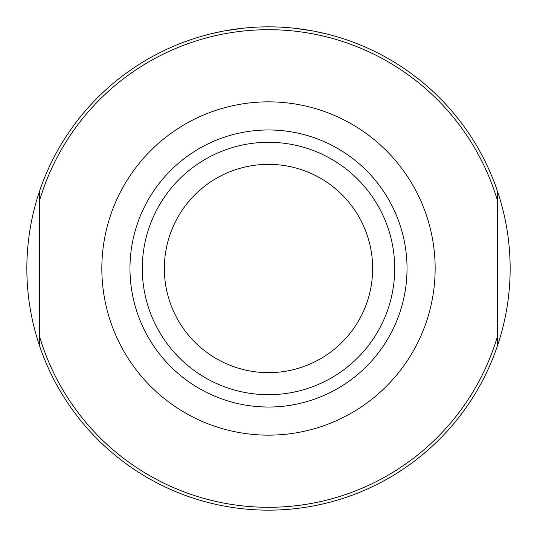 <?xml version="1.0" encoding="UTF-8"?>
<svg xmlns="http://www.w3.org/2000/svg" width="537" height="537" viewBox="0 0 537 537"><rect width="100%" height="100%" fill="white"/><g stroke="black" fill="none" stroke-linecap="round" stroke-linejoin="round"><path stroke-width="0.81" d="M26.85 268.5A241.65 241.65 0 0 1 497.651 191.79A241.65 241.65 0 0 1 268.5 510.15A241.65 241.65 0 0 1 26.85 268.5M313.695 31.112L325.952 33.777M326.577 33.932L326.939 34.026M326.093 33.818L314.44 31.253M312.138 30.824L294.444 28.246M243.785 28.119L224.13 30.958M223.358 31.106L211.565 33.65M210.43 33.932L210.074 34.019M210.457 33.925L222.64 31.24M497.651 191.79L497.651 345.21A241.65 241.65 0 0 1 39.349 345.21L39.349 191.79M372.658 268.5A104.158 104.158 0 0 0 268.5 164.342A104.158 104.158 0 0 0 164.342 268.5A104.158 104.158 0 0 0 268.5 372.658A104.158 104.158 0 0 0 372.658 268.5M129.974 268.5A138.526 138.526 0 0 1 337.766 148.534A138.526 138.526 0 0 1 337.766 388.466A138.526 138.526 0 0 1 129.974 268.5M101.842 268.5A166.658 166.658 0 0 1 351.829 124.175A166.658 166.658 0 0 1 351.829 412.825A166.658 166.658 0 0 1 101.842 268.5M142.298 268.5A126.202 126.202 0 0 1 331.604 159.207A126.202 126.202 0 0 1 331.604 377.793A126.202 126.202 0 0 1 142.298 268.5M39.349 201.274A238.811 238.811 0 0 1 497.651 201.274M497.651 335.726A238.811 238.811 0 0 1 39.349 335.726"/></g></svg>
